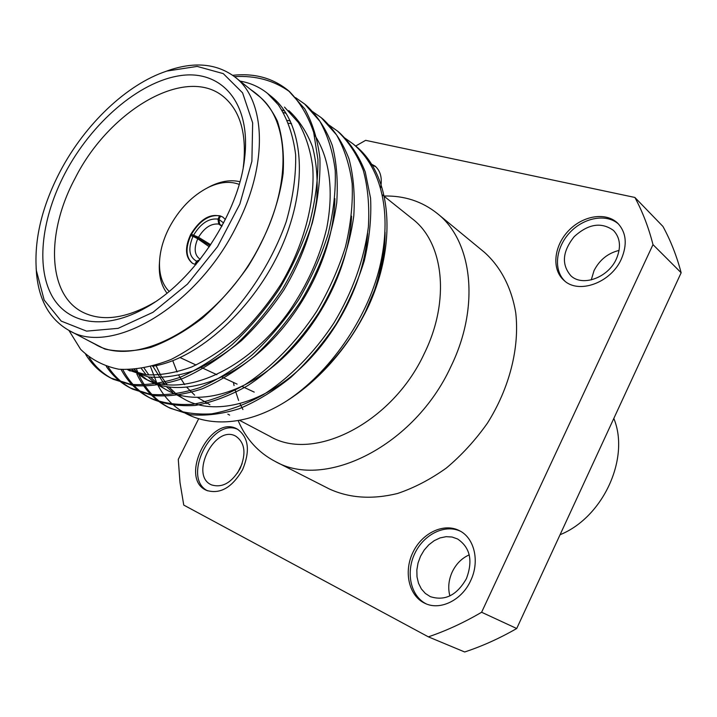 <?xml version="1.0" encoding="UTF-8"?>
<svg xmlns="http://www.w3.org/2000/svg" width="717" height="717" viewBox="0 0 717 717"><rect width="100%" height="100%" fill="white"/><g stroke="black" fill="none" stroke-linecap="round" stroke-linejoin="round"><path stroke-width="1.08" d="M652.99 244.622L481.609 612.255L516.715 628.513L681.15 272.756L652.99 244.622C648.616 227.477 642.584 211.757 634.886 197.453L365.643 140.335L355.596 146.071M516.715 628.513C499.534 638.39 482.191 646.214 464.67 651.977L428.363 636.848L183.758 505.091L180.003 482.559L178.282 459.4L198.582 418.916M206.577 402.963L206.254 403.599M634.886 197.453L662.965 226.464C670.655 240.553 676.714 255.978 681.15 272.756M275.041 461.354L329.291 488.949C349.385 498.163 372.132 499.677 397.514 493.502C414.265 487.847 430.576 479.332 446.458 467.959C461.73 455.107 475.353 440.22 487.327 423.308C509.5 388.264 519.7 347.682 515.756 312.917C511.544 287.508 500.502 266.616 484.307 252.205L437.316 213.514C472.386 240.84 480.399 306.419 450.868 366.629C414.551 445.849 324.918 490.258 275.041 461.354C258.228 452.499 245.922 438.912 238.143 420.592M380.602 187.881C382.403 178.183 380.557 170.915 375.054 166.084L369.945 163.333M621.352 259.043C627.483 244.497 626.317 232.604 617.866 223.354C606.026 211.569 582.491 215.575 568.169 231.125C553.649 246.496 551.543 269.771 564.127 280.508C578.655 294.454 611.001 282.794 621.352 259.043M470.639 580.698C479.96 561.572 474.511 538.162 459.678 530.804C444.092 522.388 422.08 532.856 412.858 552.511C403.384 572.032 408.959 596.302 425.28 603.481C440.346 610.741 461.909 600.147 470.639 580.698M242.588 469.68C250.43 450.617 248.629 437.065 237.175 429.017C210.807 413.691 178.166 478.714 206.604 490.401C220.146 494.488 232.138 487.578 242.588 469.68M481.609 612.255C463.998 622.58 446.252 630.781 428.363 636.848M240.141 468.488C246.379 453.341 244.918 442.568 235.759 436.178C214.831 424.106 189.046 475.586 211.515 484.88C222.288 488.169 231.833 482.711 240.141 468.488M242.113 463.738L237.524 472.996M466.408 578.646C473.121 560.73 470.173 547.501 457.563 538.969L452.06 537.024L446.135 536.674L440.077 537.911L434.206 540.672L428.82 544.803L424.186 550.082L420.529 556.258L418.038 563.006L416.846 570.006L417.007 576.88L418.531 583.297L421.354 588.926L425.342 593.443L430.29 596.625C444.863 601.294 456.899 595.307 466.408 578.646M469.232 554.859C461.847 558.149 456.2 563.804 452.275 571.834C448.6 579.945 447.802 587.976 449.882 595.926M616.387 258.9C621.272 247.302 620.322 237.829 613.519 230.462C601.393 221.759 588.281 223.829 574.183 236.664C562.379 251.524 561.286 264.564 570.884 275.794C582.437 286.997 608.177 277.739 616.387 258.9M619.085 250.412C607.891 253.173 599.537 259.913 594.026 270.65L591.247 279.908M238.134 429.564C212.124 416.568 181.293 478.015 207.625 490.831M460.61 531.324C445.069 523.76 423.81 534.273 414.802 553.461C405.571 572.524 410.644 596.212 426.274 603.902M618.628 224.143C606.546 213.227 583.755 217.475 569.782 232.613C555.639 247.598 553.219 270.175 564.969 281.198M375.887 166.819L370.617 164.435M383.819 196.019C404.271 195.535 422.107 201.36 437.316 213.514M288.539 90.763L304.761 108.867C312.603 123.1 317.658 139.573 319.907 158.314C320.508 178.632 317.972 200.204 312.298 223.05C304.949 245.716 295.037 267.683 282.57 288.933C268.552 309.869 252.913 328.538 235.66 344.949C218.228 359.36 200.652 370.51 182.952 378.415C165.224 384.411 148.679 386.795 133.308 385.567L113.232 379.275C103.463 374.283 95.406 366.943 89.06 357.263M305.621 104.834L306.67 105.677C317.739 116.208 326.271 129.436 332.267 145.372C336.676 162.374 338.155 181.544 336.721 202.884C331.908 236.547 319.988 269.26 300.97 301.023C287.15 321.619 271.698 339.975 254.616 356.08C237.345 370.205 219.904 381.112 202.293 388.811C184.645 394.619 168.145 396.86 152.793 395.542L132.69 389.17C122.831 384.124 114.675 376.748 108.231 367.032M322.247 118.529L323.25 119.336C334.337 129.858 342.923 143.033 349 158.869C353.499 175.737 355.094 194.737 353.795 215.853C349.224 249.131 337.573 281.414 318.841 312.702C298.81 343.318 273.347 369.085 247.257 385.925C229.745 395.766 212.447 402.264 195.365 405.437C178.972 406.467 164.39 404.245 151.619 398.786C139.331 392.477 129.723 382.753 122.786 369.613M338.406 131.838L339.401 132.636C350.505 143.158 359.127 156.288 365.267 172.017L370.581 198.259C371.549 218.004 369.443 238.878 364.263 260.889C357.433 282.695 348.068 303.748 336.165 324.066C322.722 344.035 307.638 361.789 290.896 377.321C273.939 390.917 256.758 401.368 239.353 408.681C221.885 414.139 205.492 416.129 190.166 414.65L170.019 408.143C156.476 401.153 146.16 390.191 139.08 375.269M138.202 373.333L136.571 369.336M354.126 144.789L355.076 145.551C390.72 173.317 398.132 240.294 369.049 305.021L367.104 309.081C357.29 328.978 345.038 347.153 330.349 363.618C316.815 378.639 302.305 391.061 286.8 400.884C232.353 435.533 178.515 425.324 157.883 385.092M232.702 75.312C254.051 72.991 272.335 77.866 287.544 89.93L289.641 91.731C300.226 102.665 308.238 116.226 313.688 132.43L317.945 159.559C318.142 179.976 315.247 201.531 309.278 224.224C301.705 246.648 291.622 268.391 279.03 289.444C264.94 310.111 249.319 328.494 232.147 344.608C214.849 358.733 197.417 369.667 179.85 377.411C162.293 383.254 145.918 385.558 130.727 384.312L110.848 378.065C100.541 372.795 92.152 364.926 85.69 354.458M295.485 97.611L304.617 103.992L319.854 121.245C327.75 135.423 332.876 151.807 335.215 170.404C335.932 190.552 333.53 211.927 328.001 234.522C320.804 256.928 311.053 278.617 298.756 299.598C284.909 320.23 269.431 338.621 252.33 354.763C235.033 368.923 217.574 379.858 199.953 387.574C182.297 393.4 165.788 395.65 150.436 394.341L130.333 387.969C120.689 383.039 112.686 375.86 106.304 366.423M312.415 111.476L321.261 117.696L336.542 134.913C344.501 149.028 349.708 165.295 352.164 183.722C353.006 203.673 350.747 224.806 345.397 247.123C338.379 269.242 328.816 290.627 316.708 311.286C296.65 341.955 271.151 367.785 245.044 384.671C227.522 394.538 210.215 401.063 193.115 404.254C176.723 405.302 162.141 403.097 149.369 397.648C137.413 391.509 127.993 382.125 121.092 369.479M328.879 124.964L337.465 131.041C348.57 141.572 357.191 154.702 363.322 170.449C367.884 187.218 369.578 206.057 368.386 226.984C364.003 259.93 352.567 291.846 334.077 322.722C314.288 352.925 289.059 378.298 263.148 394.825C245.743 404.469 228.526 410.814 211.506 413.861C195.149 414.784 180.585 412.499 167.787 407.014C154.209 399.996 143.884 388.972 136.822 373.96M135.486 370.922L134.904 369.488M344.877 138.067L353.194 144C381.614 167.85 392.647 213.594 379.625 267.504C366.808 319.477 329.309 372.992 286.8 400.884M385.065 232.281C385.172 250.708 381.677 269.995 374.579 290.134L365.482 311.662C356.725 329.453 345.728 345.764 332.5 360.606L318.698 374.597M308.193 384.5L330.958 362.757C345.244 346.813 357.281 328.933 367.077 309.126M156.906 383.237L150.561 366.79M86.963 339.921L104.879 349.062C118.762 352.128 134.061 351.581 150.749 347.422C167.903 341.131 185.085 331.406 202.284 318.24C219.052 303.327 234.28 286.11 247.983 266.599C266.948 236.287 279.191 203.556 283.134 173.263C284.255 153.752 282.346 136.391 277.407 121.182C270.874 107.577 262.01 97.082 250.807 89.688M68.913 330.403L80.645 349.367C91.059 359.504 103.786 366.127 118.816 369.237C134.975 370.08 152.398 366.826 171.067 359.486C189.96 349.842 208.414 336.524 226.447 319.522C252.545 291.738 273.509 257.502 286.182 221.822C292.948 198.089 296.103 175.728 295.646 154.738C293.154 135.056 287.365 118.395 278.277 104.745L267.441 93.318C259.518 86.981 250.394 82.912 240.052 81.093M234.468 76.638C255.548 75.375 273.939 80.412 289.641 91.731M209.319 246.809L197.749 238.77C193.841 248.001 194.415 254.669 199.469 258.774L200.231 259.204M210.726 244.721L198.51 237.282C204.408 227.683 211.139 223.283 218.712 224.08L221.867 226.24M222.037 225.927L219.752 224.403L222.118 225.783M194.899 264.439L196.548 261.194C189.046 256.91 187.872 248.62 193.016 236.332L190.767 235.615C185.21 248.333 185.855 257.609 192.712 263.453M198.25 261.696L197.462 261.508L195.938 264.51M193.698 235.015C200.769 223.372 208.862 218.058 217.977 219.088L219.68 215.763C209.05 214.544 199.64 220.719 191.439 234.298L198.51 237.282M223.005 217.188L220.612 216.041L218.909 219.375L223.605 222.969M197.749 238.77L193.016 236.332M196.548 261.194L199.72 259.85M198.851 260.952L197.462 261.508M218.712 224.08L217.977 219.088M218.909 219.375L219.752 224.403M65.005 173.299C91.489 122.992 138.605 81.908 179.859 75.688C221.033 69.262 251.013 102.119 244.712 157.408C239.344 212.268 194.737 280.401 146.6 307.261C104.978 331.317 66.977 324.398 51.409 294.875C35.823 265.227 42.088 216.946 65.005 173.299M59.968 171.802C41.944 206.541 34.075 239.433 36.352 270.488L44.176 300.065L61.25 321.117L86.569 331.129L118.135 328.341L152.981 312.307L187.433 284.138L217.547 246.666L239.845 204.076L251.891 161.244L252.662 122.885L242.588 92.843L223.292 73.636L197.166 66.412L166.927 71.055C126.837 84.068 84.669 124.534 59.968 171.802M164.552 71.87L170.261 69.827C195.866 61.528 217.439 63.93 234.988 77.042C265.747 99.95 268.66 163.852 236.735 225.685C197.22 306.643 111.234 356.546 69.056 330.474C50.011 319.639 39.184 300.826 36.549 274.028L36.146 267.988M69.056 330.474L95.155 344.241C137.637 370.357 222.781 321.915 261.302 242.427C292.464 181.733 288.951 118.538 258.039 95.469L234.988 77.042M172.734 360.642L177.09 372.015M178.793 375.403L184.654 384.608M186.886 387.404L194.657 395.157M197.767 397.585L209.902 404.711M233.437 382.43L234.056 385.54M235.024 389.582L238.609 400.48M240.016 403.752L242.938 409.541M239.541 420.332L270.04 436.411C313.454 462.357 392.19 423.111 424.294 353.526C450.518 300.441 443.662 242.507 412.445 218.909L382.34 194.836M243.242 167.285L243.655 164.059C246.549 133.882 240.356 111.879 225.066 98.05C187.72 63.786 109.584 109.477 75.097 178.282C45.44 233.213 47.241 296.246 84.337 312.988C103.123 321.467 125.771 318.348 152.273 303.623L155.06 301.956M207.84 187.612L211.381 185.802C221.687 180.989 231.215 179.626 239.944 181.733M166.989 293.154C161.567 285.993 159.004 276.726 159.299 265.353L159.541 261.382M219.68 215.763L220.612 216.041M190.767 235.615L191.439 234.298L210.099 245.653M195.786 264.698L192.452 263.3C185.237 257.358 184.619 247.804 190.597 234.629C200.661 218.273 211.381 212.402 222.754 217.018L225.371 219.51M239.191 184.403C230.22 180.989 220.101 181.903 208.844 187.128C192.425 195.391 179.187 208.952 169.14 227.809C163.144 239.603 159.936 251.165 159.497 262.494C159.201 274.907 162.418 284.541 169.131 291.407M219.707 215.772L220.477 216.301M275.194 100.855L277.604 102.253M284.506 107.093L298.469 122.625C305.747 135.441 310.497 150.256 312.729 167.052C315.238 202.983 303.201 246.899 280.705 284.613C268.373 303.551 254.517 320.562 239.137 335.646C223.516 348.973 207.733 359.396 191.806 366.916C175.773 372.777 160.689 375.412 146.573 374.803L127.976 369.793M282.05 110.059L284.631 111.018M314.207 134.393C329.372 157.122 334.194 189.79 326.701 228.356C319.683 257.34 307.235 284.909 289.372 311.07C245.967 372.204 181.356 398.338 144.493 378.486L132.062 369.685M287.616 120.456L290.331 121.003M351.554 216.131C349.385 265.873 321.906 321.861 281.808 358.993C243.054 394.726 196.386 405.947 167.706 390.577L156.423 384.088M154.272 382.484L148.087 376.891M146.134 374.758L141.464 368.681M367.633 233.366C364.218 282.301 336.658 336.004 297.349 371.164C259.437 404.917 213.944 415.089 185.712 399.952L174.715 393.66M172.618 392.118L166.559 386.768M164.641 384.733L152.838 366.181M269.332 94.922L271.402 96.517C303.658 121.971 309.215 183.937 281.745 246.639C254.472 308.435 198.152 359.423 152.506 366.279M288.808 110.57C299.061 120.151 306.966 132.251 312.531 146.877C316.6 162.472 317.981 180.066 316.672 199.667C312.262 230.605 301.337 260.692 283.914 289.919C271.259 308.866 257.116 325.769 241.486 340.602C225.694 353.606 209.74 363.662 193.617 370.77C177.484 376.129 162.427 378.191 148.446 376.954L127.94 369.793M283.582 112.551L286.182 113.403M334.884 198.654C333.97 249.05 306.58 307.369 265.711 346.463C226.115 384.222 178.3 396.519 149.208 380.933L144.493 378.486M146.877 379.651L134.142 369.551M288.781 123.234L291.55 123.683M165.448 389.331L158.905 384.921M156.808 383.21L150.803 377.276M148.912 375.018L144.162 368.215M183.507 398.742L177.126 394.484M175.073 392.844L169.185 387.18M167.321 385.038L160.904 375.789L155.894 365.285M383.129 250.421C381.883 263.515 379.033 276.762 374.579 290.134M613.815 418.432C630.216 457.993 603.194 517.342 560.058 534.73M592.645 464.231L586.434 477.665M355.076 145.551L353.194 144M339.383 132.627L337.447 131.032M323.25 119.336L321.261 117.696M306.652 105.668L304.608 103.983M289.578 91.606L287.544 89.93M170.001 408.134L167.796 407.014M151.601 398.777L149.333 397.63M132.681 389.161L130.342 387.978M113.214 379.266L110.812 378.047M330.967 362.757L330.349 363.618M229.628 415.107L227.845 414.166M36.352 270.488L36.549 274.028M166.927 71.055L170.261 69.827M254.23 392.109L242.05 386.436M237.094 384.124L221.992 377.097M216.884 374.713L201.334 367.471M196.073 365.025L180.057 357.559M159.497 262.494L159.299 265.353M208.844 187.128L211.381 185.802M243.655 164.059L244.712 157.408M152.273 303.623L146.6 307.261M271.402 96.517L267.441 93.318M130.171 371.021L127.814 369.793"/></g></svg>
